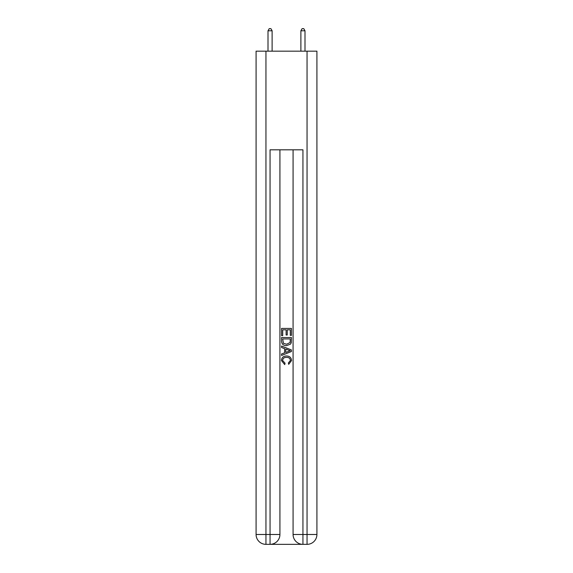 <?xml version="1.0" encoding="UTF-8"?>
<svg xmlns="http://www.w3.org/2000/svg" width="573" height="573" viewBox="0 0 573 573"><rect width="100%" height="100%" fill="white"/><g stroke="black" fill="none" stroke-linecap="round" stroke-linejoin="round"><path stroke-width="0.86" d="M270.8 544.35L302.2 544.35M265.951 51.169L265.951 534.487L256.088 534.487L256.088 51.169L316.912 51.169L316.912 534.487L307.049 534.487L307.049 51.169M302.938 544.35L302.938 534.487L293.075 534.487A9.863 9.863 0 0 0 302.938 544.35L307.049 544.35L307.049 534.487L302.938 534.487L302.938 149.811L270.062 149.811L270.062 534.487L265.951 534.487L265.951 544.35L270.062 544.35A9.863 9.863 0 0 0 279.925 534.487L270.062 534.487L270.062 544.35M279.925 149.811L279.925 534.487M293.075 534.487L293.075 149.811M307.049 544.35A9.863 9.863 0 0 0 316.912 534.487M256.088 534.487A9.863 9.863 0 0 0 265.951 544.35M281.565 335.635L281.565 328.429L291.435 328.429L291.435 335.384L290.296 335.384L290.296 329.819L287.259 329.819L287.259 335.004L286.12 335.004L286.12 329.819L282.704 329.819L282.704 335.635L281.565 335.635M281.565 341.064L281.565 337.533L291.435 337.533L291.292 342.647L290.583 344.079L286.55 345.626C283.399 345.641 281.737 344.115 281.565 341.064M282.704 338.922L283.406 343.284L286.572 344.237L290.088 342.554L290.296 338.922L282.704 338.922M281.565 347.525L281.565 346.042L291.435 349.96L291.435 351.528L281.565 355.446L281.565 353.971L284.602 352.846L284.602 348.642L281.565 347.525M288.47 350.074L285.741 349.064L285.741 352.431L290.296 350.748L288.47 350.074M282.582 360.438L285.053 363.203L284.724 364.593L281.443 360.567C281.708 357.538 283.42 356.012 286.572 355.991C289.601 356.062 291.263 357.573 291.557 360.539L288.692 364.342L288.391 362.945L290.418 360.474C290.131 358.34 288.849 357.308 286.579 357.387C284.272 357.266 282.94 358.283 282.582 360.438M272.118 51.169L272.118 30.784L268.006 30.784L268.006 51.169M268.006 30.784L269.238 28.65L270.886 28.65L272.118 30.784M304.994 51.169L304.994 30.784L300.882 30.784L300.882 51.169M300.882 30.784L302.114 28.65L303.762 28.65L304.994 30.784"/></g></svg>
